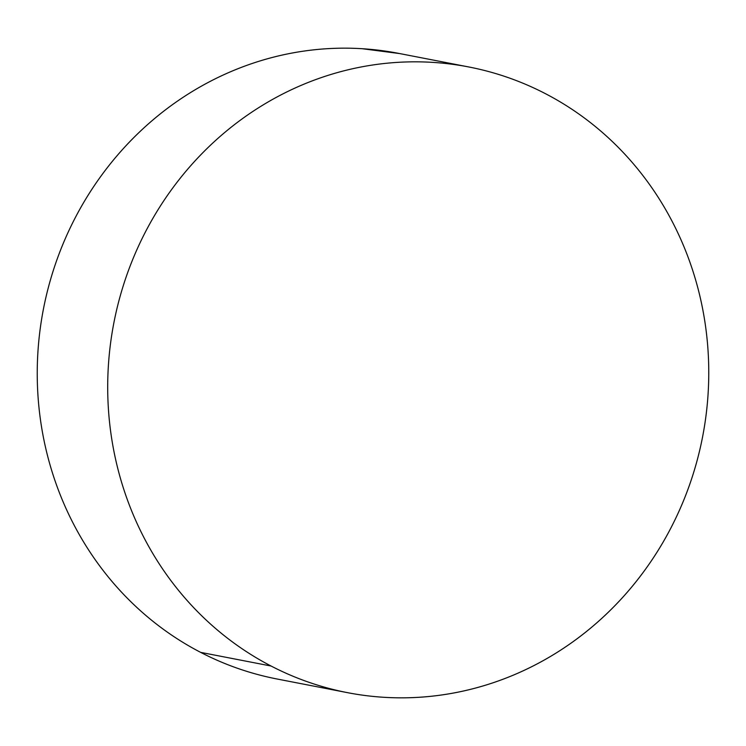 <?xml version="1.0" encoding="UTF-8"?>
<svg xmlns="http://www.w3.org/2000/svg" width="746" height="746" viewBox="0 0 746 746"><rect width="100%" height="100%" fill="white"/><g stroke="black" fill="none" stroke-linecap="round" stroke-linejoin="round"><path stroke-width="1.12" d="M468.908 66.991L398.439 53.33A318.663 299.827 101 0 0 54.299 267.413A318.663 299.827 101 0 0 200.646 652.368L271.106 666.038A318.663 299.827 -79 0 1 124.759 281.083A318.663 299.827 -79 0 1 468.908 66.991A318.663 299.827 -79 0 1 545.354 93.632A318.663 299.827 -79 0 1 691.701 478.587A318.663 299.827 -79 0 1 347.561 692.67A318.663 299.827 -79 0 1 271.106 666.038L200.646 652.368A318.663 299.827 101 0 0 277.092 679.009L346.256 692.419M545.354 93.632C527.795 84.531 509.527 77.342 490.551 72.082C471.575 66.823 452.253 63.587 432.577 62.366C412.911 61.153 393.273 61.983 373.671 64.855C354.07 67.727 334.879 72.586 316.099 79.44C297.309 86.294 279.302 95.003 262.06 105.578C244.819 116.143 228.677 128.368 213.636 142.244C198.604 156.128 184.952 171.394 172.699 188.048C160.437 204.702 149.815 222.429 140.808 241.219C131.8 260.009 124.601 279.517 119.192 299.724C113.793 319.922 110.287 340.456 108.692 361.297C107.088 382.139 107.424 402.905 109.69 423.588C111.965 444.271 116.124 464.469 122.167 484.201C128.219 503.923 136.042 522.787 145.638 540.794C155.243 558.801 166.423 575.604 179.208 591.205C191.983 606.806 206.101 620.905 221.571 633.494C237.032 646.092 253.547 656.937 271.106 666.038C288.665 675.139 306.932 682.32 325.909 687.579C344.885 692.838 364.216 696.083 383.882 697.296C403.549 698.517 423.187 697.687 442.788 694.815C462.389 691.943 481.58 687.075 500.361 680.221C519.151 673.368 537.157 664.658 554.399 654.093C571.641 643.518 587.783 631.303 602.824 617.418C617.856 603.542 631.508 588.277 643.761 571.613C656.023 554.959 666.654 537.241 675.652 518.442C684.66 499.652 691.859 480.154 697.268 459.946C702.676 439.739 706.173 419.215 707.777 398.364C709.371 377.523 709.036 356.756 706.77 336.082C704.504 315.399 700.345 295.192 694.293 275.47C688.241 255.747 680.417 236.883 670.822 218.867C661.226 200.861 650.036 184.057 637.261 168.456C624.477 152.855 610.359 138.765 594.898 126.167C579.428 113.578 562.913 102.734 545.354 93.632M399.744 53.581L362.118 48.704C342.451 47.483 322.813 48.313 303.212 51.185C283.611 54.057 264.42 58.925 245.639 65.779C226.849 72.632 208.843 81.342 191.601 91.907C174.359 102.482 158.217 114.698 143.176 128.582C128.144 142.458 114.492 157.723 102.239 174.387C89.977 191.041 79.346 208.759 70.348 227.558C61.34 246.348 54.141 265.846 48.732 286.054C43.324 306.261 39.827 326.785 38.223 347.636C36.629 368.477 36.964 389.244 39.23 409.918C41.496 430.601 45.655 450.808 51.707 470.53C57.759 490.253 65.583 509.117 75.178 527.133C84.774 545.139 95.964 561.943 108.739 577.544C121.523 593.145 135.641 607.235 151.102 619.833C166.572 632.422 183.087 643.266 200.646 652.368C218.205 661.469 236.473 668.658 255.449 673.918"/></g></svg>
